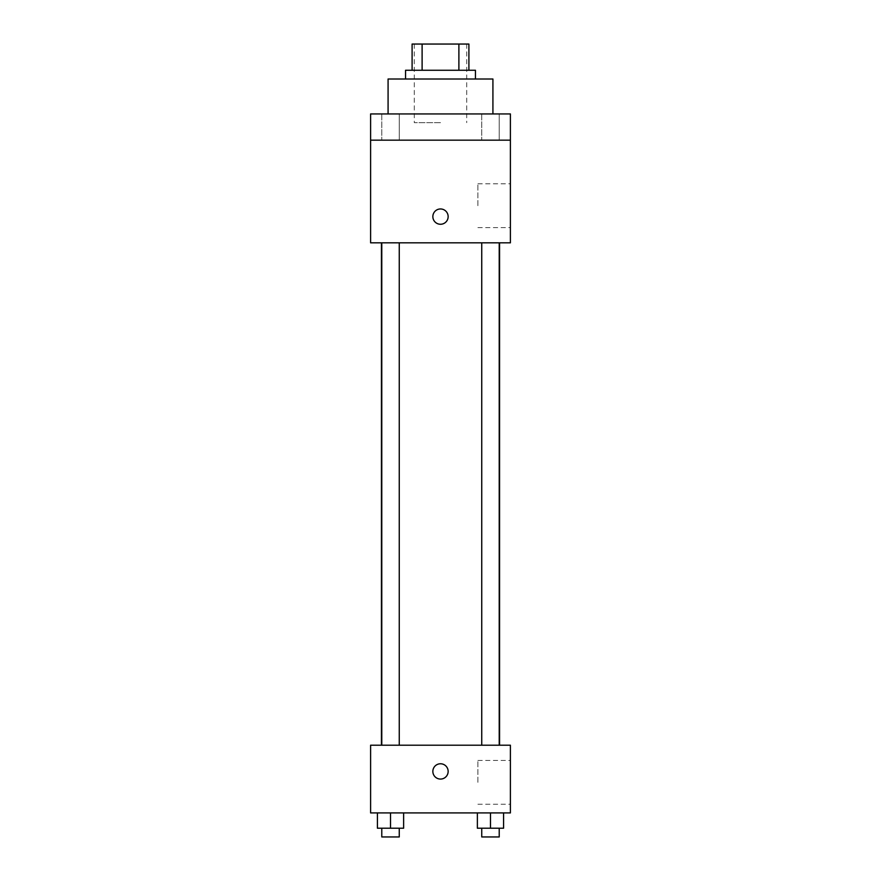 <?xml version="1.0" encoding="UTF-8"?>
<svg xmlns="http://www.w3.org/2000/svg" width="881" height="881" viewBox="0 0 881 881"><rect width="100%" height="100%" fill="white"/><g stroke="black" fill="none" stroke-linecap="round" stroke-linejoin="round"><path stroke-width="0.66" stroke-dasharray="4.41 3.3" d="M440.5 122.679L414.29 122.679L440.5 122.679M440.5 44.05L414.29 44.05L440.5 44.05M458.891 70.26L458.891 44.05L468.901 44.05L468.901 70.26L422.109 70.26L468.901 70.26M458.891 44.05L412.099 44.05M422.109 70.26L412.099 70.26L422.109 70.26L422.109 44.05M475.454 70.26L405.546 70.26M405.546 79.004L475.454 79.004L405.546 79.004M388.08 79.004L492.92 79.004M440.5 113.946L388.08 113.946L440.5 113.946M499.219 113.946L481.742 113.946L499.219 113.946L481.742 113.946L499.219 113.946L499.219 140.156L481.742 140.156L499.219 140.156L481.742 140.156L499.219 140.156L499.219 113.946M399.258 113.946L381.781 113.946L399.258 113.946L381.781 113.946L399.258 113.946L399.258 140.156L381.781 140.156L399.258 140.156L381.781 140.156L399.258 140.156L399.258 113.946M510.396 113.946L370.604 113.946L370.604 140.156L510.396 140.156L510.396 113.946M510.396 140.156L510.396 242.826L370.604 242.826L370.604 140.156L510.396 140.156L370.604 140.156M370.604 216.605L370.604 224.259L370.615 216.605M510.396 205.691L510.396 183.777L510.396 205.691M440.5 242.826L381.44 242.826L440.5 242.826M490.475 242.826L499.219 242.826L490.475 242.826M390.525 242.826L381.781 242.826L390.525 242.826M440.5 208.962A7.643 7.643 0 0 0 433.881 220.437A7.643 7.643 0 0 0 447.119 220.437A7.643 7.643 0 0 0 440.5 208.962A7.643 7.643 0 0 0 433.881 220.437A7.643 7.643 0 0 0 447.119 220.437A7.643 7.643 0 0 0 440.5 208.962M440.5 224.259A7.643 7.643 0 0 1 433.881 212.784A7.643 7.643 0 0 1 447.119 212.784A7.643 7.643 0 0 1 440.5 224.259M477.898 205.691L477.898 183.777L477.898 205.691M440.5 745.205L381.44 745.205L440.5 745.205M490.475 745.205L499.219 745.205L490.475 745.205M390.525 745.205L381.781 745.205L390.525 745.205M510.396 745.205L370.604 745.205L370.604 812.921L510.396 812.921L510.396 745.205M370.604 771.426L370.604 763.772L370.615 771.426M503.58 828.217L490.475 828.217L503.58 828.217L503.58 812.921L477.37 812.921L503.58 812.921L477.37 812.921L503.58 812.921L477.37 812.921L503.58 812.921L477.37 812.921L503.58 812.921L503.58 828.217L477.37 828.217L477.37 812.921L477.37 828.217L499.219 828.217L490.475 828.217L490.475 812.921L490.475 828.217L477.37 828.217L477.37 812.921M403.63 828.217L390.525 828.217L403.63 828.217L403.63 812.921L377.42 812.921L403.63 812.921L377.42 812.921L403.63 812.921L377.42 812.921L403.63 812.921L377.42 812.921L403.63 812.921L403.63 828.217L377.42 828.217L377.42 812.921L377.42 828.217L399.258 828.217L390.525 828.217L390.525 812.921L390.525 828.217L377.42 828.217L377.42 812.921M510.396 782.339L510.396 760.424L510.396 782.339M440.5 763.772A7.643 7.643 0 0 0 433.881 775.247A7.643 7.643 0 0 0 447.119 775.247A7.643 7.643 0 0 0 440.5 763.772A7.643 7.643 0 0 0 433.881 775.247A7.643 7.643 0 0 0 447.119 775.247A7.643 7.643 0 0 0 440.5 763.772M440.5 779.068A7.643 7.643 0 0 1 433.881 767.593A7.643 7.643 0 0 1 447.119 767.593A7.643 7.643 0 0 1 440.5 779.068M477.898 782.339L477.898 760.424L477.898 782.339M481.742 828.217L481.742 836.95L499.219 836.95L481.742 836.95L499.219 836.95L499.219 828.217L481.742 828.217L499.219 828.217M490.475 828.217L490.475 812.921M381.781 828.217L381.781 836.95L399.258 836.95L381.781 836.95L399.258 836.95L399.258 828.217L381.781 828.217L399.258 828.217M390.525 828.217L390.525 812.921M414.29 44.05L414.29 122.679M466.71 44.05L466.71 122.679M381.781 113.946L381.781 140.156L381.781 113.946M481.742 113.946L481.742 140.156L481.742 113.946M477.898 227.606L510.396 227.606M477.898 183.777L510.396 183.777M399.258 745.205L399.258 242.826M381.781 745.205L381.781 242.826M499.219 745.205L499.219 242.826M481.742 745.205L481.742 242.826M477.898 804.254L510.396 804.254M477.898 760.424L510.396 760.424"/><path stroke-width="1.32" d="M422.109 70.26L422.109 44.05L412.099 44.05L412.099 70.26L412.099 44.05M422.109 44.05L468.901 44.05L468.901 70.26M458.891 70.26L458.891 44.05M405.546 79.004L405.546 70.26L475.454 70.26L475.454 79.004M492.92 113.946L492.92 79.004L388.08 79.004L388.08 113.946M370.604 113.946L510.396 113.946L510.396 140.156L370.604 140.156L370.604 113.946M510.396 140.156L510.396 242.826L370.604 242.826L370.604 140.156M440.5 224.259A7.643 7.643 0 0 1 433.881 212.784A7.643 7.643 0 0 1 447.119 212.784A7.643 7.643 0 0 1 440.5 224.259M370.604 745.205L510.396 745.205L510.396 812.921L370.604 812.921L370.604 745.205M440.5 779.068A7.643 7.643 0 0 1 433.881 767.593A7.643 7.643 0 0 1 447.119 767.593A7.643 7.643 0 0 1 440.5 779.068M477.37 812.921L477.37 828.217L503.58 828.217L503.58 812.921L503.58 828.217M490.475 828.217L490.475 812.921M499.219 828.217L499.219 836.95L481.742 836.95L481.742 828.217M377.42 812.921L377.42 828.217L403.63 828.217L403.63 812.921L403.63 828.217M390.525 828.217L390.525 812.921M399.258 828.217L399.258 836.95L381.781 836.95L381.781 828.217M499.56 745.205L499.56 242.826M381.44 745.205L381.44 242.826M481.742 242.826L481.742 745.205M499.219 242.826L499.219 745.205M399.258 745.205L399.258 242.826M381.781 745.205L381.781 242.826"/></g></svg>
